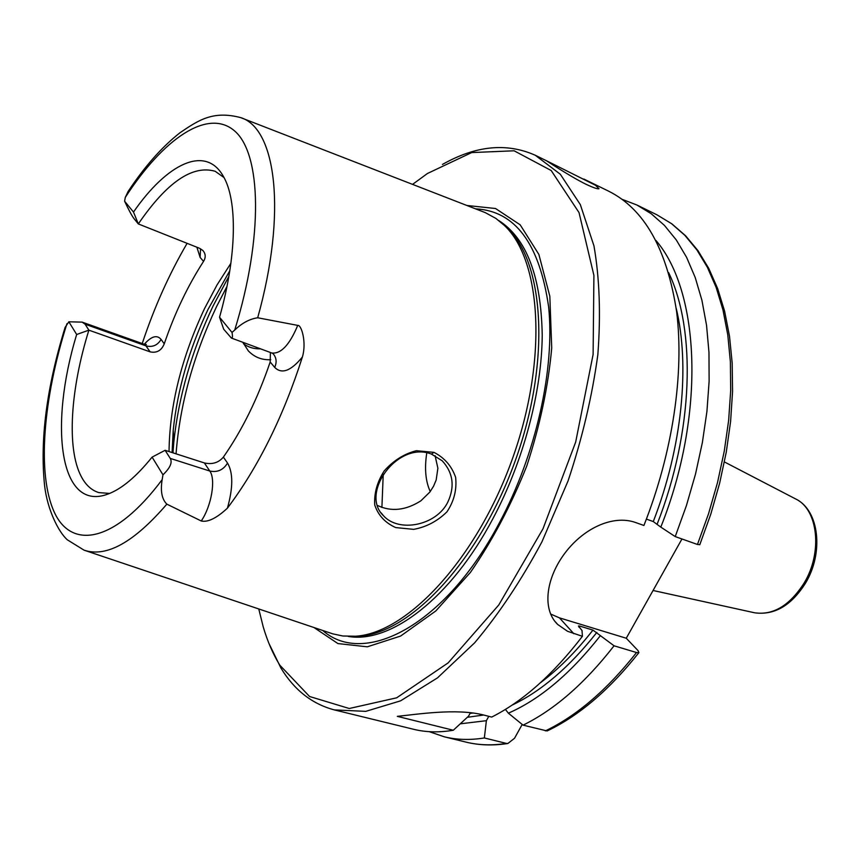 <?xml version="1.0" encoding="UTF-8"?>
<svg xmlns="http://www.w3.org/2000/svg" width="860" height="860" viewBox="0 0 860 860"><rect width="100%" height="100%" fill="white"/><g stroke="black" fill="none" stroke-linecap="round" stroke-linejoin="round"><path stroke-width="1.29" d="M522.192 724.432L514.559 738.235L507.884 743.491L506.433 743.427L484.352 737.955L486.384 720.691L488.77 716.326M681.958 538.983L626.263 638.238L638.12 650.697L638.894 652.633L636.529 652.546L614.062 645.795C584.821 683.313 554.485 709.758 523.073 725.152L547.143 730.957C579.113 715.724 609.697 689.623 638.894 652.633M124.593 201.186C128.839 210.205 131.999 216.053 134.095 218.73L138.32 223.933L133.494 212.054L124.593 201.186L125.313 197.37C163.228 138.782 207.862 107.736 234.597 130.935C261.332 153.736 263.644 236.425 234.715 330.068C241.961 323.07 249.615 318.963 257.688 317.77L297.732 325.392C289.551 344.957 280.876 354.148 271.695 352.965L231.383 338.055C232.565 338.453 232.77 336.583 232.006 332.433L219.547 317.222L223.675 329.187L231.383 338.055M224.03 177.579L215.183 171.28C192.5 164.701 166.872 182.255 138.32 223.933L199.359 248.207L202.799 250.421C205.712 253.743 205.959 257.398 203.541 261.386C187.727 285.885 174.634 313.373 164.26 343.828L161.089 339.421C157.014 334.572 151.414 336.185 144.308 344.247M257.688 317.77C287.1 212.689 276.157 128.333 240.736 117.626C212.893 110.317 198.456 120.217 179.891 132.827C161.938 146.931 144.684 166.475 128.129 191.447L125.313 197.37M85.108 324.198L82.173 322.135L68.854 321.79L76.669 334.497L88.881 330.154L85.108 324.198L145.953 345.86C152.51 347.483 157.552 345.333 161.089 339.421M109.618 493.425L98.803 492.597C91.525 490.329 85.677 484.975 81.27 476.558C66.424 448.565 70.445 389.204 88.881 330.154L150.113 351.858C156.756 353.245 161.476 350.568 164.26 343.828M165.109 450.307L152.091 457.122L162.97 474.817C170.151 467.926 172.58 462.465 170.248 458.401L165.109 450.307L204.368 462.938L209.786 471.033L170.248 458.401M76.669 334.497C48.558 426.528 59.716 512.571 108.102 494.005C121.679 488.953 136.342 476.655 152.091 457.122M68.854 321.79L65.102 327.413C46.601 387.452 39.786 440.298 44.634 485.954C47.386 509.518 58.426 531.985 67.359 539.833L84.065 550.163C106.382 557.688 133.977 542.348 166.851 504.143C161.874 499.262 160.304 491.092 162.164 479.633L162.97 474.817M271.695 352.965L272.964 353.546C276.447 357.502 277.027 362.114 274.705 367.392C281.736 374.455 290.97 370.993 302.397 357.007C283.252 416.767 258.258 467.152 227.427 508.152C233.146 487.717 233.189 472.699 227.534 463.078C223.31 469.979 217.397 472.635 209.786 471.033C216 479.246 211.495 506.046 201.251 520.988L166.851 504.143M232.006 332.433L234.715 330.068M243.477 343.742C248.443 347.375 254.119 349.063 260.505 348.827M241.38 117.884L485.287 212.635L495.919 218.44L504.293 225.363C541.811 260.365 547.96 361.103 511.818 460.455C475.956 559.903 406.715 633.358 355.47 636.228L342.85 636.002L332.734 633.841L84.689 550.379M142.233 343.538C154.166 307.536 169.119 274.136 187.104 243.337M302.397 357.007C306.784 342.301 301.409 324.564 297.732 325.392M201.251 520.988C207.851 522.471 216.58 518.193 227.427 508.152M433.924 452.349L416.337 450.704C404.125 453.844 393.396 460.594 384.162 470.957C377.11 482.094 373.971 493.457 374.756 505.046C378.196 515.323 385.183 522.837 395.697 527.578L413.671 529.362C426.281 527.051 437.364 521.225 446.921 511.872C454.037 501.262 456.94 489.759 455.639 477.375C451.726 466.098 444.491 457.756 433.924 452.349L431.483 454.101L442.244 460.82C453.134 472.774 455.004 486.523 447.834 502.068C436.461 525.589 398.836 533.006 383.452 515.699C359.534 493.361 397.761 440.61 431.483 454.101M270.76 359.695C261.945 360.179 254.463 357.233 248.314 350.869L242.81 342.28M377.497 505.465C391.236 511.99 405.694 510.442 420.862 500.832L429.86 492.049L433.558 486.222L436.181 479.955L437.88 468.238L435.096 455.703M595.475 185.255L599.011 188.695C597.84 189.264 593.443 187.76 585.811 184.169C568.535 175.612 544.369 159.229 546.197 160.616L595.475 185.255M470.474 712.639L468.56 716.143L453.306 730.247L397.298 716.348C416.95 714.38 455.918 708.113 483.202 714.896L491.694 717.079C522.901 701.341 553.141 674.412 582.413 636.303L567.503 631.272L557.742 624.51C542.176 609.761 545.724 579.618 563.816 554.625C582.446 528.782 612.481 514.387 635.422 522.461L643.914 525.471C672.757 452.65 684.345 373.444 676.637 311.793C667.038 249.206 644.366 208.991 608.622 191.167L583.843 179.041M505.4 709.403L508.378 713.176L523.073 725.152M442.459 164.432C475.773 145.587 506.712 142.534 535.275 155.262L560.312 174.236L580.328 204.615L593.959 245.863C599.581 278.317 600.871 314.61 597.84 354.718C592.174 396.223 582.263 438.267 568.095 480.837L541.95 541.8C521.461 580.091 499.036 613.76 474.666 642.796L437.482 677.884L400.599 700.836L365.758 711.36L334.379 709.909C312.137 704.017 294.335 690.096 280.983 668.145L268.943 643.42M453.306 730.247C439.202 732.655 426.001 732.344 413.703 729.312L334.379 709.909M614.062 645.795L592.948 630.101L579.704 626.069L578.425 626.015L582.016 630.498L582.413 636.303M600.13 635.981C570.481 673.638 539.886 699.374 508.378 713.176M622.081 199.316L636.873 204.992L651.213 213.721L664.425 225.384L676.293 239.962L686.624 257.376L695.224 277.543L701.921 300.258L706.544 325.306L708.973 352.417L709.124 381.238L706.931 411.402L702.383 442.481L695.525 474.021L686.43 505.551L675.229 536.586L697.46 544.477L699.825 544.638M484.352 737.955C470.108 740.256 456.746 739.869 444.254 736.794L429.226 731.666M655.943 240.467C700.029 291.562 705.834 414.284 660.803 527.115L675.229 536.586M646.397 519.096L653.278 521.568L660.803 527.115M550.626 614.018L559.451 617.867L626.263 638.238M227.534 463.078L223.385 457.101C218.58 462.744 212.248 464.679 204.368 462.938M270.405 352.482L270.18 361.985L274.705 367.392M223.385 457.101C242.154 430.226 257.753 398.513 270.18 361.985M219.547 317.222C236.973 255.624 237.575 200.047 223.234 176.15C205.422 144.588 167.023 163.55 133.494 212.054M430.247 491.533C425.539 481.385 424.388 468.474 426.775 452.801M466.894 205.475L495.532 208.507L520.182 224.825L538.876 254.442L549.83 296.259L551.722 347.967C548.282 386.301 539.972 425.614 526.793 465.916C511.098 505.293 492.307 540.811 470.388 572.459L435.827 610.944L400.631 636.045L367.317 646.817L337.926 643.57L313.986 627.542M412.574 184.373L427.441 173.494L471.678 152.575L514.108 150.79L551.185 170.517L579.027 212.581L593.916 275.426L593.11 354.449L575.673 442.072L542.993 528.792L498.757 604.999L448.125 662.899L396.664 697.815L349.257 708.5L309.557 696.492L279.79 665.156C272.953 653.966 267.438 641.205 263.224 626.886L258.763 608.955M486.384 720.691L460.293 723.819M503.82 224.89L507.26 228.029C544.638 262.913 550.83 362.995 514.957 461.594C479.364 560.301 410.521 633.207 359.458 636.077L354.782 636.282M795.436 498.832L795.887 499.069C817.989 509.486 822.805 552.281 804.207 582.886C789.781 605.472 773.28 615.448 754.693 612.804L754.177 612.686M162.164 479.633C115.466 542.251 71.928 550.379 54.395 512.409C36.743 474.268 43.14 398.546 66.919 323.736M226.986 286.412L216.548 306.633C193.306 355.814 179.804 404.877 176.064 453.833M579.704 626.069L578.898 627.101M592.948 630.101C576.114 651.59 558.602 669.144 540.413 682.765M596.829 632.433C569.471 667.07 541.198 691.311 512.001 705.157M636.529 652.546C607.321 689.634 576.931 715.746 545.369 730.882M636.873 204.992L656.986 214.839L671.477 223.621L684.839 235.317L696.869 249.884L707.371 267.277L716.133 287.369L722.991 309.987L727.786 334.906L730.376 361.845L730.688 390.472L728.646 420.4L724.249 451.231L717.53 482.492L708.554 513.732L697.46 544.477M506.433 743.427C492.092 745.652 478.612 745.212 466.002 742.115C479.117 745.33 493.081 745.792 507.884 743.491M668.671 272.695C696.31 330.036 693.547 431.408 657.255 523.88M676.154 308.095C690.139 365.457 682.238 446.953 653.278 521.568M559.451 617.867L573.846 633.723M146.361 344.494L143.738 344.065L145.953 345.86L150.113 351.858M196.897 247.228L200.111 257.398L203.541 261.386M200.552 248.766L200.111 257.398M230.888 263.289L217.042 284.918L204.4 308.858C181.406 358.039 169.624 405.608 169.033 451.565M229.814 270.696L207.97 309.514C189.039 349.547 177.461 389.752 173.225 430.108L172.086 452.553M383.238 474.225L381.904 507.443M228.868 276.372L213.076 305.988C191.651 351.224 178.547 396.761 173.763 442.577L172.968 452.833L173.763 442.577L173.225 430.108L172.075 452.553M475.515 208.829C515.119 210.872 539.489 243.541 548.626 306.848C555.044 368.886 536.081 454.241 499.51 522.579C445.265 625.671 364.124 667.188 322.758 630.498M473.279 712.994L470.054 713.391M483.664 715.015L467.324 717.294M498.8 220.558C526.621 238.424 541.09 276.576 542.23 335.024C541.854 391.88 523.375 461.465 492.963 518.569C450.844 598.409 390.16 643.946 348.149 636.411M724.421 461.949L795.887 499.069C819.386 510.571 823.816 552.905 805.594 583.005C791.415 605.515 774.451 615.448 754.693 612.804L653.062 590.487M381.141 512.861L383.452 515.688M535.275 155.262L546.197 160.616M656.986 214.839L671.918 223.879L685.667 235.844L697.997 250.69L708.715 268.309L717.649 288.562L724.625 311.277L729.506 336.217L732.183 363.113L732.559 391.644L730.602 421.432L726.281 452.091L719.648 483.159L710.779 514.205L699.782 544.745M444.254 736.794L466.002 742.115M555.184 621.662L557.742 624.51M143.738 344.065L82.173 322.135M507.26 228.029L504.293 225.363M359.458 636.077L355.47 636.228"/></g></svg>
